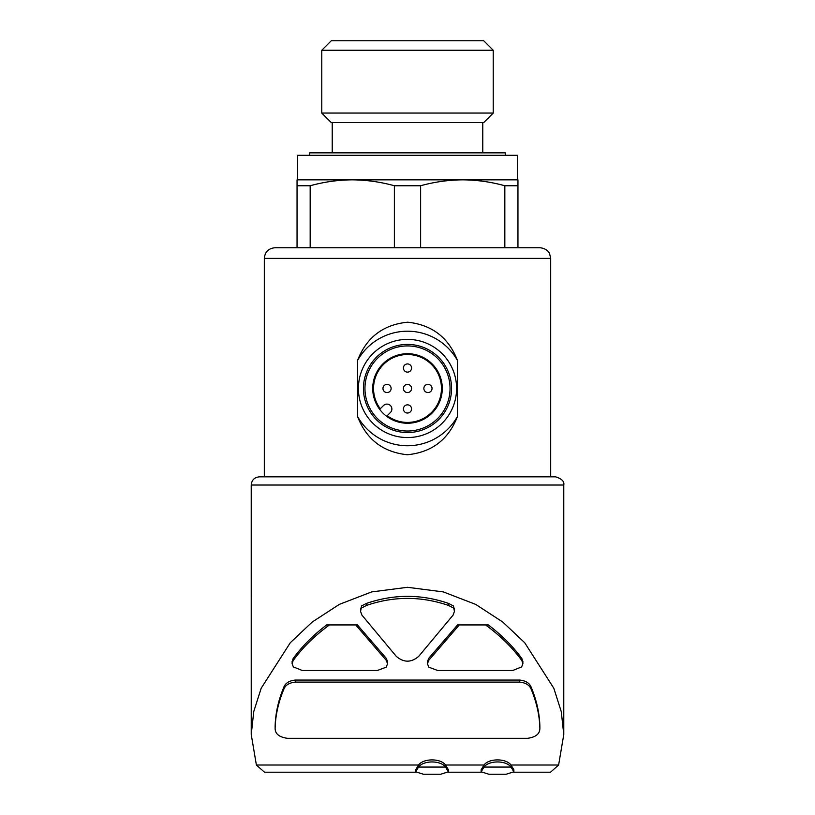<?xml version="1.0" encoding="UTF-8"?>
<svg xmlns="http://www.w3.org/2000/svg" width="815" height="815" viewBox="0 0 815 815"><rect width="100%" height="100%" fill="white"/><g stroke="black" fill="none" stroke-linecap="round" stroke-linejoin="round"><path stroke-width="1.22" d="M382.958 388.48A4.095 4.095 0 0 0 389.091 392.015A4.095 4.095 0 0 0 389.091 384.935A4.095 4.095 0 0 0 382.958 388.48M403.405 408.936A4.095 4.095 0 0 0 409.548 412.471A4.095 4.095 0 0 0 409.548 405.391A4.095 4.095 0 0 0 403.405 408.936M403.405 368.023A4.095 4.095 0 0 0 409.548 371.569A4.095 4.095 0 0 0 409.548 364.478A4.095 4.095 0 0 0 403.405 368.023M403.405 388.48A4.095 4.095 0 0 0 409.548 392.015A4.095 4.095 0 0 0 409.548 384.935A4.095 4.095 0 0 0 403.405 388.48M423.861 388.48A4.095 4.095 0 0 0 430.004 392.015A4.095 4.095 0 0 0 430.004 384.935A4.095 4.095 0 0 0 423.861 388.48M251.234 734.509L253.771 711.485L261.197 688.196L290.313 642.709L312.196 622.049L339.376 604.363L371.66 591.914L407.5 587.299L443.36 591.914L475.716 604.414L502.794 622.049L524.697 642.719L553.813 688.237L561.26 711.627L563.776 734.509L558.611 765.02L511.005 765.02C506.146 758.225 488.919 758.184 483.998 765.02L445.55 765.02C440.711 758.215 423.433 758.195 418.543 765.02L256.389 765.02L251.234 734.509L251.224 485.027C251.713 480.055 254.443 477.325 259.404 476.836L555.586 476.836L264.315 476.836L264.315 258.386C264.946 251.927 268.492 248.381 274.95 247.75L540.05 247.75C547.802 248.595 549.667 253.709 549.595 253.709L550.685 258.386L264.315 258.386M457.46 360.474C448.647 337.563 432.052 324.808 407.663 322.2C383.193 324.615 366.475 337.379 357.541 360.474L357.541 416.475C366.353 439.387 382.948 452.142 407.337 454.75C431.807 452.335 448.525 439.58 457.46 416.475L457.46 360.474A57.274 57.274 0 0 0 357.541 360.474M310.169 185.749L310.169 247.75L297.047 247.75L297.047 185.749L310.169 185.749C324.075 181.908 338.113 179.942 352.274 179.84L517.953 179.84L517.953 185.749L504.831 185.749L504.831 247.75L517.953 247.75L517.953 185.749M394.379 247.75L394.379 185.749L420.622 185.749C434.527 181.908 448.566 179.942 462.726 179.84C476.877 179.952 490.915 181.918 504.831 185.749M420.622 247.75L420.622 185.749M297.047 185.749L297.047 179.84L352.274 179.84C366.424 179.952 380.452 181.918 394.379 185.749M387.594 661.668L386.198 658.235L357.408 624.932L326.652 624.932C313.184 635.201 302.029 646.397 293.166 658.52L292.096 661.576M329.433 624.932C314.712 635.71 302.62 647.589 293.166 660.558L292.096 663.624L293.359 666.914L302.284 670.5L377.304 670.5L386.147 667.19L387.594 663.716L386.198 660.272L355.707 624.932M522.904 661.576L521.834 658.52C512.971 646.397 501.806 635.201 488.348 624.932L459.293 624.932L428.802 660.272L428.802 658.235L427.406 661.668M459.293 624.932L457.592 624.932L428.802 658.235M361.677 605.861L360.556 611.362L361.901 615.091L396.222 656.279C403.751 662.778 411.28 662.778 418.778 656.279L453.099 615.091L454.434 611.362L453.313 605.861L448.413 603.365C421.202 594.033 393.93 594.033 366.587 603.365L361.677 605.861L360.566 609.314M275.134 726.216L275.134 728.253C275.46 715.387 278.353 702.398 283.803 689.307C285.362 685.16 289.193 682.766 295.315 682.104L295.315 680.056C289.203 680.708 285.372 683.113 283.803 687.259C278.353 700.36 275.46 713.339 275.134 726.216L275.134 728.253C275.073 733.816 279.158 737.168 287.4 738.309L527.6 738.309C535.842 737.168 539.927 733.816 539.866 728.253L539.866 726.216C539.54 713.339 536.647 700.36 531.197 687.259C529.638 683.123 525.807 680.719 519.685 680.056L295.315 680.056M454.444 609.314L453.313 605.861M483.998 765.02L481.145 769.757L481.135 771.805L483.998 767.068C488.847 760.273 506.084 760.222 511.005 767.068L513.857 771.805L506.115 774.25L488.878 774.25L481.145 771.805M513.868 771.805L513.868 769.757L511.005 765.02M418.543 765.02L415.691 769.757L415.681 771.805L418.543 767.068C423.393 760.273 440.63 760.222 445.55 767.068L448.403 771.805L440.66 774.25L423.423 774.25L415.691 771.805M448.413 771.805L448.413 769.757L445.55 765.02M415.731 772.202L264.488 772.202L256.389 765.02M558.611 765.02L550.512 772.202L513.817 772.202M462.726 179.84L517.545 179.84L517.545 155.298L297.455 155.298L297.455 179.84M309.731 155.298L309.731 152.843L505.269 152.843L505.269 155.298M332.225 152.843L332.225 122.566M321.772 113.061L331.277 122.566L483.713 122.566L493.228 113.061L493.228 50.255L321.772 50.255L321.772 113.061L493.228 113.061M321.772 50.255L331.277 40.75L483.713 40.75L493.228 50.255M445.55 767.068L418.543 767.068M511.005 767.068L483.998 767.068M295.315 682.104L519.685 682.104C525.797 682.756 529.628 685.16 531.197 689.307C536.647 702.398 539.54 715.387 539.866 728.253L539.866 726.216M485.567 624.932C500.288 635.71 512.38 647.589 521.834 660.558L522.904 663.624L521.641 666.914L512.716 670.5L437.686 670.5L428.853 667.19L427.406 663.716L428.802 660.272M361.677 607.909L366.587 605.402C393.798 596.071 421.07 596.071 448.413 605.402L448.413 603.365M448.413 605.402L453.313 607.909M366.587 605.402L366.587 603.365M357.541 416.475A57.274 57.274 0 0 0 457.46 416.475M407.5 437.563A49.094 49.094 0 0 0 450.012 363.928A49.094 49.094 0 0 0 364.988 363.928A49.094 49.094 0 0 0 407.5 437.563M407.5 432.551A44.071 44.071 0 0 0 445.662 366.444A44.071 44.071 0 0 0 369.338 366.444A44.071 44.071 0 0 0 407.5 432.551M407.5 431.023A42.543 42.543 0 0 0 444.348 367.208A42.543 42.543 0 0 0 370.652 367.208A42.543 42.543 0 0 0 407.5 431.023M407.5 353.7A34.77 34.77 0 0 1 437.614 405.86A34.77 34.77 0 0 1 377.386 405.86A34.77 34.77 0 0 1 407.5 353.7M390.436 412.482L387.217 415.701A33.955 33.955 0 0 0 440.681 395.672A33.955 33.955 0 0 0 400.308 355.289A33.955 33.955 0 0 0 380.269 408.763L383.488 405.544A4.91 4.91 0 0 1 390.436 405.544A4.91 4.91 0 0 1 390.436 412.482M386.198 660.272L386.198 658.235M251.224 485.027L563.776 485.027C564.489 481.482 561.769 478.751 555.586 476.836M531.197 689.307L531.197 687.259M519.685 682.104L519.685 680.056M283.803 689.307L283.803 687.259M293.166 660.558L293.166 658.52M521.834 660.558L521.834 658.52M550.685 476.836L550.685 258.386M481.186 772.202L448.362 772.202M563.776 734.509L563.776 485.027M482.775 152.843L482.775 122.566M387.532 662.992L387.532 661.668M292.137 662.992L292.137 661.576M427.468 662.992L427.468 661.668M522.863 663.023L522.863 661.576M454.383 610.598L454.383 609.314M360.617 610.567L360.617 609.314"/></g></svg>
